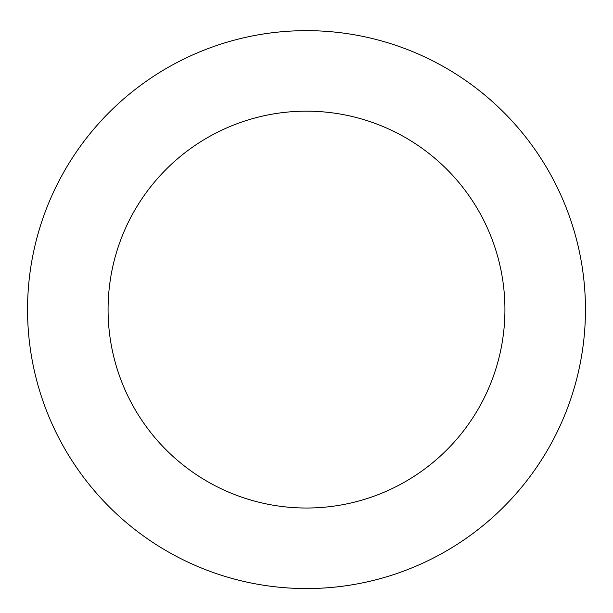 <?xml version="1.0" encoding="UTF-8"?>
<svg xmlns="http://www.w3.org/2000/svg" width="613" height="613" viewBox="0 0 613 613"><rect width="100%" height="100%" fill="white"/><g stroke="black" fill="none" stroke-linecap="round" stroke-linejoin="round"><path stroke-width="0.92" d="M364.98 36.849A278.946 278.946 0 0 0 41.048 395.331A278.946 278.946 0 0 0 513.472 496.622A278.946 278.946 0 0 0 364.98 36.849M348.1 115.581A198.42 198.42 0 0 0 117.681 370.581A198.42 198.42 0 0 0 453.72 442.632A198.42 198.42 0 0 0 348.1 115.581"/></g></svg>
